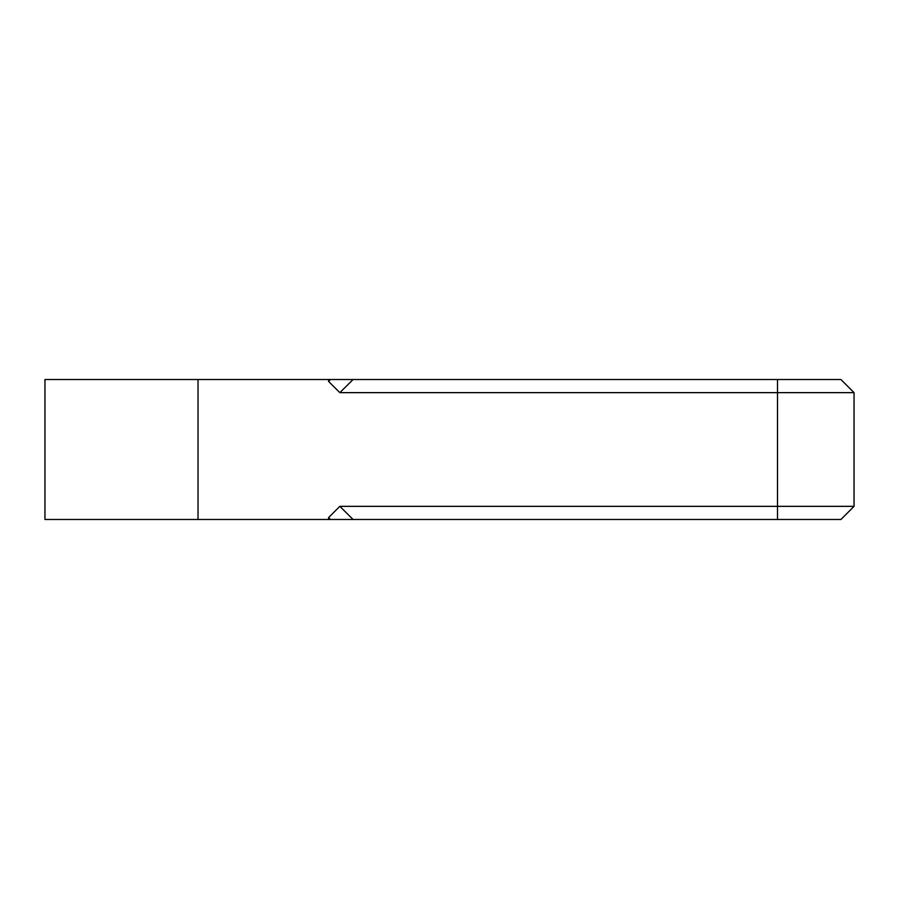 <?xml version="1.0" encoding="UTF-8"?>
<svg xmlns="http://www.w3.org/2000/svg" width="899" height="899" viewBox="0 0 899 899"><rect width="100%" height="100%" fill="white"/><g stroke="black" fill="none" stroke-linecap="round" stroke-linejoin="round"><path stroke-width="1.35" d="M353.082 379.524L330.472 379.524L328.573 381.412L339.844 392.649L353.082 379.524L840.925 379.524L854.05 392.649L854.05 506.351L339.844 506.351L328.573 517.588L330.472 519.476L353.082 519.476L339.844 506.351M328.573 517.588L328.573 519.476L44.95 519.476L44.95 379.524L330.472 379.524M328.573 379.524L328.573 381.412M330.472 519.476L328.573 519.476M353.082 519.476L840.925 519.476L854.05 506.351M339.844 392.649L854.05 392.649M777.511 519.476L777.511 379.524M198.027 379.524L198.027 519.476"/></g></svg>
